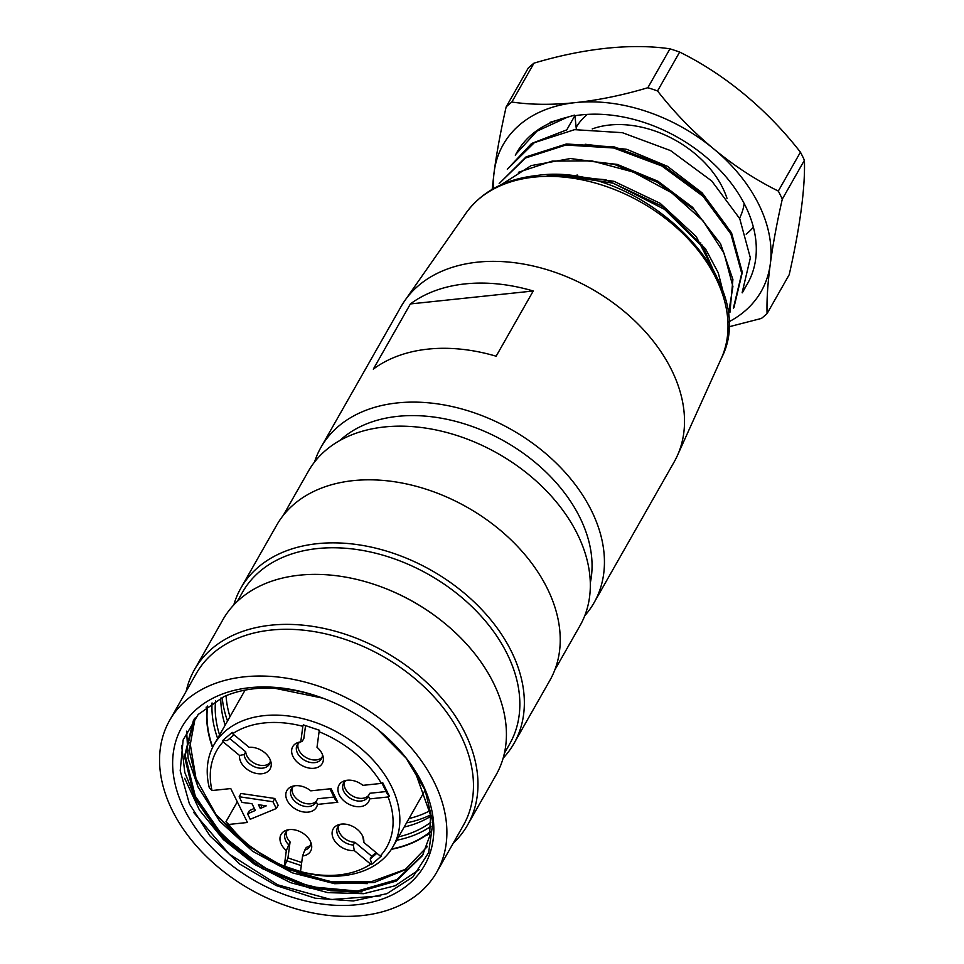 <?xml version="1.0" encoding="UTF-8"?>
<svg xmlns="http://www.w3.org/2000/svg" width="964" height="964" viewBox="0 0 964 964"><rect width="100%" height="100%" fill="white"/><g stroke="black" fill="none" stroke-linecap="round" stroke-linejoin="round"><path stroke-width="1.45" d="M391.613 848.971A132.671 92.556 -150.4 0 0 430.318 831.715M207.646 706.022A132.671 92.556 -150.4 0 0 212.719 747.172M212.538 747.546A133.02 92.809 29.6 0 1 207.272 706.311M430.245 832.197A133.02 92.809 29.6 0 1 391.396 849.308M430.8 826.377A132.671 92.556 29.6 0 1 396.662 840.246M217.623 738.388A132.671 92.556 29.6 0 1 212.056 702.949M430.908 822.172A129.176 90.122 29.6 0 1 398.614 836.824M219.575 734.954A129.176 90.122 29.6 0 1 215.562 700.816M430.679 816.363A129.176 90.122 29.6 0 1 404.181 827.04M225.142 725.181A129.176 90.122 29.6 0 1 220.768 698.069M428.149 834.655A145.757 101.69 29.6 0 1 425.582 835.655M206.802 711.179A145.757 101.69 29.6 0 1 206.163 707.166M283.211 515.451L308.432 471.143A156.228 109.004 29.6 0 1 405.699 426.245A156.228 109.004 29.6 0 1 553.095 498.147A156.228 109.004 29.6 0 1 580.015 625.66L554.794 669.98M233.794 604.922A157.108 109.607 29.6 0 1 240.88 588.088L276.752 525.055A157.108 109.607 29.6 0 1 374.562 479.903A157.108 109.607 29.6 0 1 522.789 552.203A157.108 109.607 29.6 0 1 549.854 680.439L513.981 743.473A157.108 109.607 29.6 0 1 503.136 758.162M240.88 588.088A157.108 109.607 29.6 0 1 338.689 542.949A157.108 109.607 29.6 0 1 486.916 615.249A157.108 109.607 29.6 0 1 513.981 743.473M237.349 601.367L242.675 591.992A153.613 107.173 29.6 0 1 338.316 547.853A153.613 107.173 29.6 0 1 483.253 618.551A153.613 107.173 29.6 0 1 509.703 743.919L504.377 753.294M186.173 691.309A157.108 109.607 29.6 0 1 194.499 669.619L222.949 619.611A157.108 109.607 29.6 0 1 320.759 574.472A157.108 109.607 29.6 0 1 381.286 586.883L382.045 587.172A153.613 107.173 29.6 0 1 442.657 621.659L443.283 622.166A157.108 109.607 29.6 0 1 496.05 774.996L467.6 824.991A157.108 109.607 29.6 0 1 453.201 843.247M381.286 586.883A157.108 109.607 29.6 0 1 443.283 622.166M194.499 669.619A157.108 109.607 29.6 0 1 292.309 624.467A157.108 109.607 29.6 0 1 440.536 696.767A157.108 109.607 29.6 0 1 467.6 824.991M169.712 720.253L196.295 673.511A153.613 107.173 29.6 0 1 291.935 629.371A153.613 107.173 29.6 0 1 436.873 700.069A153.613 107.173 29.6 0 1 463.323 825.449L436.74 872.179A153.613 107.173 29.6 0 1 250.218 889.362A153.613 107.173 29.6 0 1 169.712 720.253A153.613 107.173 29.6 0 1 265.341 676.113A153.613 107.173 29.6 0 1 410.278 746.799A153.613 107.173 29.6 0 1 436.74 872.179M268.787 687.031A139.647 97.436 -150.4 0 0 188.57 817.171A139.647 97.436 -150.4 0 0 390.456 895.749A139.647 97.436 -150.4 0 0 377.695 729.423A139.647 97.436 -150.4 0 0 371.044 724.289A139.647 97.436 -150.4 0 0 268.787 687.031L322.856 698.165M371.044 724.289L377.683 729.411L406.193 758.234L425.148 790.251L432.848 822.678L428.667 852.574L412.905 876.939L386.962 893.664L353.318 900.966L315.228 898.219L276.126 885.518L239.916 864.202L210.068 836.029L189.414 803.916L180.208 770.802L183.136 739.93L198.198 714.457L223.913 696.623A133.02 92.809 29.6 0 1 323.314 698.334M195.186 717.891L189.161 750.402L197.632 786.166L219.708 821.244L252.46 851.164L292.369 872.842L334.604 883.699L374.165 882.518L406.254 869.323M193.523 720.048L184.486 756.487L194.367 797.361L221.636 836.704L262.1 868.54L309.444 888.037L356.752 892.411L396.288 881.06L422.413 855.683L429.522 836.571L430.583 815.183L414.472 769.911M423.136 854.393L396.915 879.626L357.283 891.061L310.348 886.735L262.907 867.106L222.371 835.451L195.306 796.228L185.221 755.294L194.379 718.855M427.691 846.211L405.314 869.395L371.489 881.626L330.833 881.807L288.031 869.347L248.073 845.934L215.996 814.496L196.017 778.599L189.968 742.449M270.583 687.103L271.197 687.669M419.448 869.456L395.204 885.735L363.705 893.688L327.868 892.628L290.453 882.626L254.496 864.346L223.335 839.524L199.44 810.073L184.642 778.285M186.655 731.17L188.149 758.62L198.078 787.094L215.828 814.532L240.169 839.258L269.619 859.707L302.106 874.481L335.364 882.614L367.404 883.626M181.63 745.473L184.799 772.453L195.897 799.939L214.08 826.184L238.349 849.718L267.185 869.094L298.611 883.036L330.821 890.772L361.994 891.869M193.848 812.652L229.239 854.128L277.825 884.856L331.134 899.545L380.382 895.893M227.528 721A132.671 92.556 29.6 0 1 222.178 697.406M430.559 814.917A132.671 92.556 29.6 0 1 406.555 822.858M430.052 810.676A128.296 89.519 29.6 0 1 409.013 818.544M229.974 716.686A128.296 89.519 29.6 0 1 226.058 695.707M249.543 845.693L248.604 844.934A102.991 71.854 29.6 0 1 225.986 821.677L228.709 824.461A97.75 68.203 -150.4 0 0 249.543 845.693A97.75 68.203 -150.4 0 0 284.26 866.142L300.503 871.564A97.75 68.203 -150.4 0 0 370.682 864.166L371.875 864.178L381.431 856.032L380.25 856.032A97.75 68.203 -150.4 0 0 388.094 796.963L389.384 796.204L382.708 782.635L381.419 783.395A97.75 68.203 -150.4 0 0 319.084 731.724L319.566 730.29L303.323 724.868L302.841 726.302A97.75 68.203 -150.4 0 0 232.661 733.7L232.228 732.363L222.672 740.509L223.106 741.834A97.75 68.203 -150.4 0 0 212.02 790.54L209.296 787.757A102.991 71.854 29.6 0 1 214.02 744.738A102.991 71.854 29.6 0 1 339.063 733.218A102.991 71.854 29.6 0 1 393.047 846.609A102.991 71.854 29.6 0 1 289.248 868.058L288.344 867.721M225.986 821.677L237.289 801.819M496.135 356.21A157.108 109.607 -150.4 0 0 428.04 349.113A157.108 109.607 -150.4 0 0 373.297 369.152L410.399 303.937A157.108 109.607 29.6 0 1 465.142 283.898A157.108 109.607 29.6 0 1 533.237 290.995L496.135 356.21M584.75 615.731A157.108 109.607 -150.4 0 0 594.065 602.717A157.108 109.607 -150.4 0 0 559.12 465.998A157.108 109.607 -150.4 0 0 397.433 402.916A157.108 109.607 -150.4 0 0 320.964 447.332A157.108 109.607 -150.4 0 0 314.541 461.997M594.065 602.717L674.149 461.961A157.108 109.607 -150.4 0 0 677.379 455.611A157.108 109.607 -150.4 0 0 635.71 321.771A157.108 109.607 -150.4 0 0 477.517 262.16A157.108 109.607 -150.4 0 0 404.868 300.563A157.108 109.607 -150.4 0 0 401.06 306.576L320.964 447.332M590.293 582.895A147.504 102.907 -150.4 0 0 538.117 464.901A147.504 102.907 -150.4 0 0 397.698 416.352A147.504 102.907 -150.4 0 0 339.943 440.452M410.399 303.937L533.237 290.995M546.901 174.87L605.573 179.702L662.593 206.429L705.443 248.736L718.252 272.8L724.422 296.948M501.147 184.751L531.164 165.591L570.495 158.53L614.381 164.386L657.436 182.304L694.297 209.923L720.578 243.808L732.905 279.452L729.905 312.589M733.411 308.046L741.738 273.378L730.941 234.095L702.985 196.222L661.87 166.013L613.767 147.998L565.856 145.034L525.488 158.012L499.171 183.558L526.091 156.867L566.386 143.985L614.321 146.938L662.376 164.892L703.624 195.222L731.556 232.902L742.328 272.318L734.05 307.046M507.305 169.254L531.538 143.503L566.772 129.875L574.809 115.752A132.671 92.556 29.6 0 1 715.3 165.422A132.671 92.556 29.6 0 1 747.534 283.585A132.671 92.556 29.6 0 1 743.979 289.152M515.342 155.312A132.671 92.556 29.6 0 1 516.909 152.372A132.671 92.556 29.6 0 1 567.326 117.246L536.84 131.212L516.089 153.975M742.123 292.731L750.354 257.882L739.75 218.671L711.757 181.003L670.57 150.601L622.37 132.683L574.604 129.658L534.369 142.636L507.341 169.278M728.049 316.662L732.905 286.501L724.06 253.267L702.985 220.78L671.607 192.74L633.203 172.026L591.86 160.892L552.167 161.108L518.427 172.291M722.831 291.791L703.6 247.977L664.618 209.393L613.261 183.184L559.204 175.026M657.532 90.953C674.101 112.186 692.586 131.297 712.974 148.287L714.071 149.191C734.544 166.073 755.957 180.039 778.31 191.065L800.433 152.179C783.865 130.947 765.38 111.836 744.991 94.846L743.895 93.942C723.41 77.06 701.997 63.094 679.656 52.068L657.532 90.953A168.447 117.524 -150.4 0 0 647.844 87.724L669.968 48.827C650.953 46.043 629.95 45.838 606.995 48.2L605.766 48.333C582.702 50.815 558.783 55.755 533.984 63.154L511.86 102.039A168.447 117.524 -150.4 0 0 506.16 106.896L528.284 68.01A168.447 117.524 29.6 0 1 533.984 63.154M712.974 148.287A148.42 103.546 -150.4 0 0 576.074 102.546C599.126 100.063 623.057 95.111 647.844 87.724M511.86 102.039C530.887 104.823 551.878 105.04 574.845 102.678L576.074 102.546M574.845 102.678A148.42 103.546 -150.4 0 0 494.231 171.327C496.834 151.89 500.822 130.417 506.16 106.896M492.17 189.354L494.231 171.327M494.086 172.363A148.42 103.546 -150.4 0 0 493.604 188.534M728.35 322.097A148.42 103.546 -150.4 0 0 770.212 264.618C767.681 283.934 766.633 300.25 767.079 313.589L789.203 274.704C794.553 251.17 798.529 229.685 801.144 210.273L801.277 209.236C803.819 189.932 804.856 173.604 804.41 160.265L782.286 199.15A168.447 117.524 -150.4 0 0 778.31 191.065M782.286 199.15C776.936 222.696 772.959 244.169 770.356 263.582L770.212 264.618M770.356 263.582A148.42 103.546 -150.4 0 0 714.071 149.191M574.809 115.752L574.472 115.138L549.974 122.344L567.326 117.246M727.013 198.415A91.604 63.913 -150.4 0 0 722.759 188.004A91.604 63.913 -150.4 0 0 695.104 153.782A91.604 63.913 -150.4 0 0 592.221 128.935M728.35 326.953L761.379 318.445A168.447 117.524 -150.4 0 0 763.837 316.445A168.447 117.524 -150.4 0 0 767.079 313.589M669.968 48.827A168.447 117.524 29.6 0 1 679.656 52.068M800.433 152.179A168.447 117.524 29.6 0 1 804.41 160.265M725.916 225.07L702.105 192.836L667.474 166.338L626.757 149.324L585.172 144.263M716.626 239.349L692.646 207.356L657.954 181.232L617.358 164.434L576.062 159.614M716.071 275.415L696.261 236.638L660.159 203.308L613.972 181.304L566.025 174.978M576.364 129.477L574.93 115.728M212.02 790.54L230.77 788.564L247.459 822.485L228.709 824.461M239.168 796.734L241.012 793.48L274.812 798.481L278.15 805.265L276.294 808.531L272.957 801.747L239.168 796.734L241.964 802.434L251.978 803.663L255.315 810.447L247.579 813.833L249.435 810.579L254.315 808.435M317.445 804.41L337.786 802.265L331.11 788.697L310.769 790.841A16.991 11.857 -150.4 0 0 292.755 786.19A16.991 11.857 -150.4 0 0 293.418 807.675A16.991 11.857 -150.4 0 0 317.445 804.41L316.168 801.482L317.722 798.758L333.978 797.047M300.503 871.564L302.576 855.984A16.991 11.857 -150.4 0 0 311.348 843.958A16.991 11.857 -150.4 0 0 286.935 830.064A16.991 11.857 -150.4 0 0 286.332 850.561L284.26 866.142M380.25 856.032L363.802 842.403A16.991 11.857 -150.4 0 0 363.488 838.475A16.991 11.857 -150.4 0 0 339.063 824.569A16.991 11.857 -150.4 0 0 334.038 839.885A16.991 11.857 -150.4 0 0 354.246 850.537L370.682 864.166M381.419 783.395L362.91 785.347A16.991 11.857 -150.4 0 0 344.895 780.695A16.991 11.857 -150.4 0 0 345.558 802.181A16.991 11.857 -150.4 0 0 369.586 798.915L388.094 796.963M302.841 726.302L300.78 741.882A16.991 11.857 -150.4 0 0 298.587 742.316A16.991 11.857 -150.4 0 0 293.345 757.234A16.991 11.857 -150.4 0 0 312.878 768.344A16.991 11.857 -150.4 0 0 323.012 756.21A16.991 11.857 -150.4 0 0 317.011 747.305L319.084 731.724M223.106 741.834L239.542 755.463A16.991 11.857 -150.4 0 0 256.424 773.465A16.991 11.857 -150.4 0 0 270.872 761.705A16.991 11.857 -150.4 0 0 249.11 747.329L232.661 733.7M337.786 802.265L335.171 799.481L329.929 788.817M316.168 801.482A13.966 9.748 29.6 0 1 315.662 802.578A13.966 9.748 29.6 0 1 298.707 804.145A13.966 9.748 29.6 0 1 291.393 788.769A13.966 9.748 29.6 0 1 294.647 785.793M292.321 787.492A13.966 9.748 -150.4 0 0 300.479 801.554A13.966 9.748 -150.4 0 0 316.529 800.855M234.011 734.821L227.311 740.533L222.672 740.509M270.257 759.873A13.966 9.748 29.6 0 1 269.366 764.199A13.966 9.748 29.6 0 1 255.086 767.031A13.966 9.748 29.6 0 1 244.181 754.511L239.542 755.463M229.685 738.496L245.724 751.799L244.181 754.511M245.724 751.799A13.966 9.748 -150.4 0 0 255.605 763.886A13.966 9.748 -150.4 0 0 269.98 762.753M319.554 730.326L303.323 724.868M322.386 754.39A13.966 9.748 29.6 0 1 321.494 758.704A13.966 9.748 29.6 0 1 304.54 760.271A13.966 9.748 29.6 0 1 297.225 744.895A13.966 9.748 29.6 0 1 300.479 741.919M305.54 725.651L303.829 738.544L302.286 741.256L300.78 741.882M298.153 743.618A13.966 9.748 -150.4 0 0 306.082 757.547A13.966 9.748 -150.4 0 0 322.109 757.258M389.384 796.204L387.311 793.987L381.949 783.093M369.586 798.915L368.308 795.987L369.851 793.264L386.106 791.552M368.308 795.987A13.966 9.748 29.6 0 1 367.802 797.083A13.966 9.748 29.6 0 1 350.848 798.65A13.966 9.748 29.6 0 1 343.533 783.274A13.966 9.748 29.6 0 1 346.787 780.298M344.461 782.009A13.966 9.748 -150.4 0 0 352.619 796.059A13.966 9.748 -150.4 0 0 368.658 795.36M371.875 864.178L370.188 858.96L371.743 856.249L376.068 852.562M370.188 858.96L376.9 853.248M354.246 850.537L353.318 844.97L354.86 842.259L371.743 856.249M353.318 844.97A13.966 9.748 29.6 0 1 340.111 838.56A13.966 9.748 29.6 0 1 337.701 827.148A13.966 9.748 29.6 0 1 340.955 824.172M362.862 836.644A13.966 9.748 29.6 0 1 362.874 836.836L363.802 842.403M338.629 825.883A13.966 9.748 -150.4 0 0 354.86 842.259M284.537 866.238L287.959 857.936L301.708 862.527M286.416 860.647L301.286 865.624M286.332 850.561L290.08 841.946L287.959 857.936M288.537 844.657A13.966 9.748 29.6 0 1 285.561 832.643A13.966 9.748 29.6 0 1 288.814 829.667M310.733 842.138A13.966 9.748 29.6 0 1 309.842 846.452A13.966 9.748 29.6 0 1 304.781 850.091L302.576 855.984M310.456 845.006A13.966 9.748 -150.4 0 1 306.323 847.368L304.781 850.091M286.489 831.366A13.966 9.748 -150.4 0 0 290.08 841.946M266.221 805.88L260.304 808.495L258.436 804.699L266.221 805.88M262.148 805.265L260.304 808.495M272.957 801.747L274.812 798.481M247.579 813.833L250.242 819.267L276.294 808.531M466.022 213.104C481.699 191.607 505.124 179.099 536.297 175.581C638.204 160.06 762.717 279.789 721.325 358.355A147.179 102.678 -150.4 0 0 682.271 232.975A147.179 102.678 -150.4 0 0 534.08 177.123A147.179 102.678 -150.4 0 0 466.022 213.104L404.868 300.563M746.172 234.168A110.92 77.385 -150.4 0 0 753.366 227.203M587.425 114.367A93.484 65.227 -150.4 0 0 576.159 127.477M701.623 245.218A93.484 65.227 -150.4 0 0 702.25 245.085M739.545 218.286A93.484 65.227 -150.4 0 0 744.172 203.549M245.097 690.104L214.02 744.738M424.847 790.697L393.047 846.609M721.325 358.355L677.379 455.611M516.909 152.372L516.017 153.939M747.534 283.585L742.28 292.815M734.146 307.106L733.556 308.131M577.099 174.93L577.412 175.605M699.997 243.061L700.828 242.94"/></g></svg>
